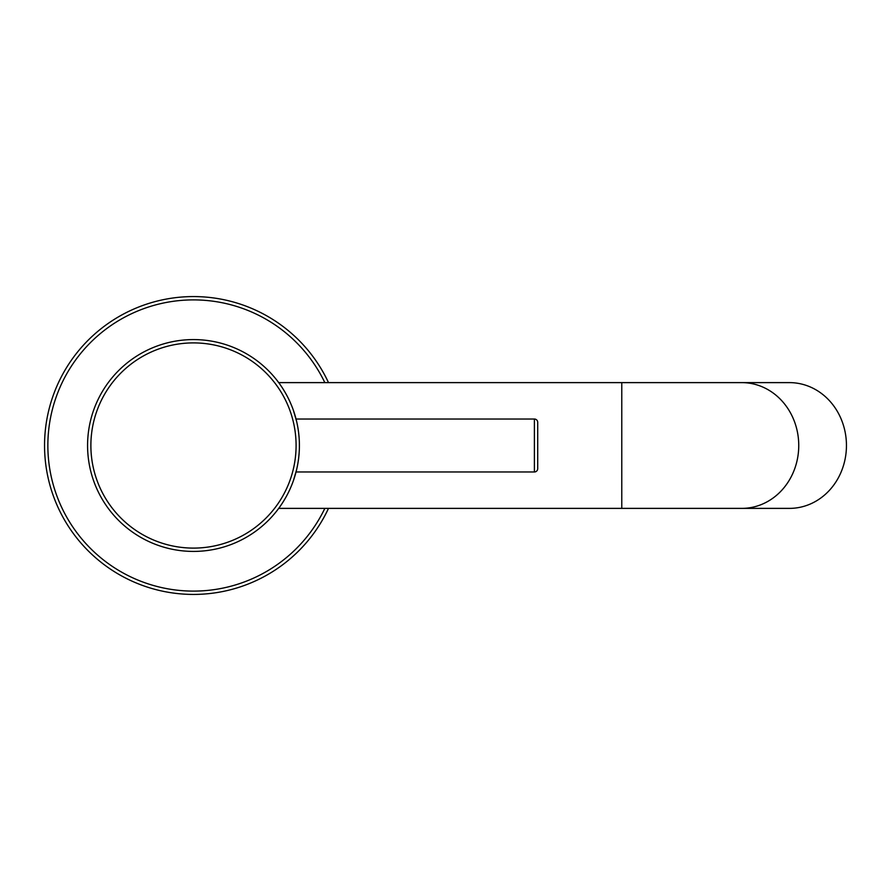 <?xml version="1.0" encoding="UTF-8"?>
<svg xmlns="http://www.w3.org/2000/svg" width="891" height="891" viewBox="0 0 891 891"><rect width="100%" height="100%" fill="white"/><g stroke="black" fill="none" stroke-linecap="round" stroke-linejoin="round"><path stroke-width="1.34" d="M299.398 445.5L299.376 447.839M299.02 436.501L298.663 432.981M281.756 386.961L280.108 384.556M279.841 384.177L282.013 387.362M282.737 388.476L285.543 393.12M289.53 400.839L289.865 401.563M293.351 410.194L296.603 421.332M299.031 454.421L298.663 458.007M296.569 469.824L293.451 480.516M290.299 488.457L289.675 489.838M285.71 497.579L282.536 502.836M282.157 503.415L280.175 506.355M279.83 506.834L282.001 503.66M282.748 502.513L285.532 497.902M289.519 490.173L289.831 489.482M293.339 480.817L293.662 479.893M328.501 382.618A148.942 148.942 0 0 0 44.55 445.5A148.942 148.942 0 0 0 328.501 508.382M741.758 508.382L789.459 508.382A62.882 56.991 -90 0 0 846.45 445.5A62.882 56.991 -90 0 0 789.459 382.618L741.758 382.618A62.882 56.991 -90 0 1 798.748 445.5A62.882 56.991 -90 0 1 741.758 508.382L621.773 508.382L621.773 382.618L278.716 382.618M296.035 471.974L296.603 469.668L296.035 471.974L534.4 471.974A3.308 3.308 0 0 0 537.707 468.666L537.707 422.334A3.308 3.308 0 0 0 534.4 419.026L534.4 471.974M297.215 466.917L297.895 463.287M298.997 454.755L299.075 453.797M299.409 445.556L299.376 443.172M297.806 427.201L297.238 424.183M296.614 421.365L296.035 419.026L534.4 419.026M297.215 424.094L297.906 427.736M298.552 432.146L299.075 437.258M299.365 442.76L299.376 447.928M299.098 453.452L298.585 458.665M297.917 463.153L297.226 466.851M193.492 551.418A105.918 105.918 0 0 0 299.398 445.5A105.918 105.918 0 0 0 193.492 339.582A105.918 105.918 0 0 0 87.574 445.5A105.918 105.918 0 0 0 193.492 551.418A105.918 105.918 0 0 0 299.398 445.5A105.918 105.918 0 0 0 193.492 339.582A105.918 105.918 0 0 0 87.574 445.5A105.918 105.918 0 0 0 193.492 551.418M324.836 382.618A145.634 145.634 0 0 0 47.858 445.5A145.634 145.634 0 0 0 324.836 508.382M193.492 548.099A102.599 102.599 0 0 0 296.09 445.5A102.599 102.599 0 0 0 193.492 342.901A102.599 102.599 0 0 0 90.882 445.5A102.599 102.599 0 0 0 193.492 548.099M621.773 508.382L278.716 508.382M621.773 382.618L741.758 382.618"/></g></svg>
